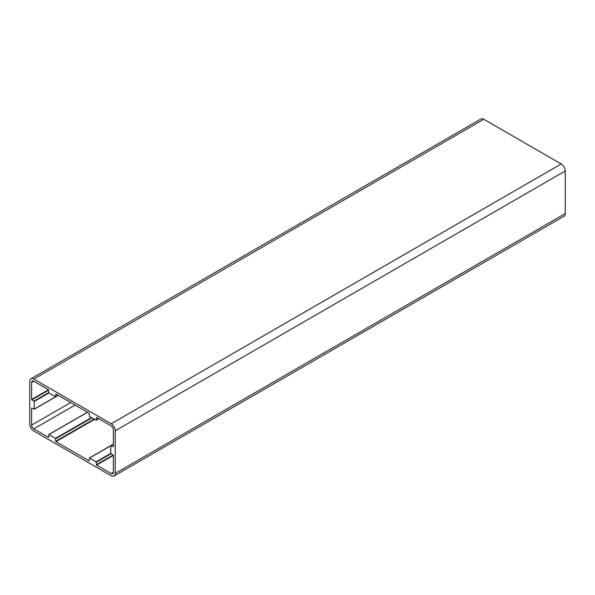<?xml version="1.0" encoding="UTF-8"?>
<svg xmlns="http://www.w3.org/2000/svg" width="595" height="595" viewBox="0 0 595 595"><rect width="100%" height="100%" fill="white"/><g stroke="black" fill="none" stroke-linecap="round" stroke-linejoin="round"><path stroke-width="0.89" d="M48.455 437.347L33.803 428.891A3.094 1.785 60 0 1 31.617 425.105L31.617 408.133L34.227 409.122L34.227 401.491L31.617 399.461L31.617 382.496A3.094 1.785 60 0 1 32.256 381.075A3.094 1.785 60 0 1 33.803 381.231L48.455 389.688L48.902 392.975L55.469 396.768L55.923 394.002L89.079 413.146L89.533 416.433L96.093 420.226L96.546 417.459L111.198 425.916A3.094 1.785 60 0 1 113.385 429.702L113.385 446.674L110.774 445.685L110.774 453.316L113.385 455.346L113.385 472.311A3.094 1.785 60 0 1 112.745 473.724A3.094 1.785 60 0 1 111.198 473.575L96.546 465.112L96.093 461.824L89.533 458.038L89.079 460.805L55.923 441.661L55.469 438.374L48.902 434.581L48.678 437.221M29.75 381.417L29.75 424.027A5.727 3.31 -120 0 0 33.803 431.04L111.198 475.725A5.727 3.31 -120 0 0 114.062 476.007A5.727 3.31 -120 0 0 115.252 473.389L115.252 430.78A5.727 3.31 -120 0 0 111.198 423.766L33.803 379.082A5.727 3.31 -120 0 0 30.933 378.792A5.727 3.31 -120 0 0 29.75 381.417M114.062 476.007L564.067 216.208A5.727 3.31 -120 0 0 565.25 213.583L565.25 170.973A5.727 3.31 -120 0 0 561.197 163.96L483.802 119.275A5.727 3.31 -120 0 0 480.938 118.993L30.933 378.792M75.074 405.061L33.803 428.891M87.554 412.268L48.902 434.581M91.504 417.571L55.469 438.374M91.95 417.831L55.699 438.76M94.122 419.088L55.699 441.267M94.575 419.341L55.923 441.661M110.774 445.774L89.533 458.038M110.774 453.353L96.093 461.824M111.027 453.725L96.323 462.218M113.199 454.982L96.323 464.725M113.385 455.391L96.546 465.112M113.385 472.311L111.198 473.575M113.385 444.175L110.997 445.551M98.718 418.709L96.323 420.092L98.718 418.709M58.094 395.259L55.699 396.642L58.094 395.259M33.803 381.231L31.617 382.496M48.493 389.718L31.617 399.461M48.678 390.127L31.84 399.855M48.678 392.626L34.004 401.104M48.939 392.998L34.227 401.491M55.573 396.798L34.227 409.122L55.573 396.798M70.701 402.532L31.617 425.105M483.802 119.275L33.803 379.082M561.197 163.96L111.198 423.766M565.25 170.973L115.252 430.78M565.25 213.583L115.252 473.389M87.465 412.216L48.745 434.566M110.774 445.662L89.369 458.016M113.385 444.063L110.841 445.536M98.807 418.761L96.256 420.241M58.184 395.311L55.633 396.783M58.265 395.355L34.16 409.271"/></g></svg>
